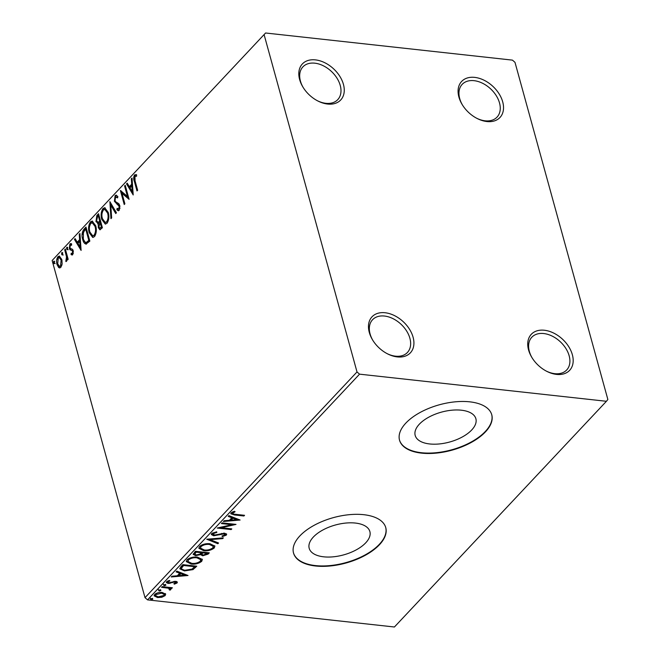 <?xml version="1.0" encoding="UTF-8"?>
<svg xmlns="http://www.w3.org/2000/svg" width="660" height="660" viewBox="0 0 660 660"><rect width="100%" height="100%" fill="white"/><g stroke="black" fill="none" stroke-linecap="round" stroke-linejoin="round"><path stroke-width="0.99" d="M486.89 121.539A26.309 17.82 43.2 0 0 502.705 101.863A26.309 17.82 43.2 0 0 474.73 77.385A26.309 17.82 43.2 0 0 462.091 104.395A26.309 17.82 43.2 0 0 477.056 118.445A26.309 17.82 43.2 0 0 486.89 121.539M462.355 104.816A23.917 16.203 -136.8 0 1 462.173 84.373A23.917 16.203 -136.8 0 1 474.078 80.677A23.917 16.203 -136.8 0 1 496.204 95.593A23.917 16.203 -136.8 0 1 497.038 117.117A23.917 16.203 -136.8 0 1 485.133 120.813A23.917 16.203 -136.8 0 1 476.619 118.214M327.624 104.041A26.309 17.82 43.2 0 0 343.439 84.373A26.309 17.82 43.2 0 0 315.463 59.887A26.309 17.82 43.2 0 0 302.825 86.897A26.309 17.82 43.2 0 0 317.79 100.947A26.309 17.82 43.2 0 0 327.624 104.041M303.08 87.318A23.917 16.203 -136.8 0 1 302.907 66.874A23.917 16.203 -136.8 0 1 314.812 63.178A23.917 16.203 -136.8 0 1 336.938 78.094A23.917 16.203 -136.8 0 1 337.772 99.619A23.917 16.203 -136.8 0 1 325.867 103.315A23.917 16.203 -136.8 0 1 317.353 100.716M397.27 356.903A26.309 17.82 43.2 0 0 413.094 337.235A26.309 17.82 43.2 0 0 385.11 312.749A26.309 17.82 43.2 0 0 372.479 339.76A26.309 17.82 43.2 0 0 387.445 353.81A26.309 17.82 43.2 0 0 397.27 356.903M372.735 340.18A23.917 16.203 -136.8 0 1 372.553 319.737A23.917 16.203 -136.8 0 1 384.458 316.041A23.917 16.203 -136.8 0 1 406.593 330.957A23.917 16.203 -136.8 0 1 407.418 352.481A23.917 16.203 -136.8 0 1 395.513 356.177A23.917 16.203 -136.8 0 1 386.999 353.578M556.537 374.401A26.309 17.82 43.2 0 0 572.36 354.733A26.309 17.82 43.2 0 0 544.376 330.248A26.309 17.82 43.2 0 0 531.745 357.258A26.309 17.82 43.2 0 0 546.711 371.308A26.309 17.82 43.2 0 0 556.537 374.401M532.001 357.679A23.917 16.203 -136.8 0 1 531.82 337.235A23.917 16.203 -136.8 0 1 543.724 333.539A23.917 16.203 -136.8 0 1 565.859 348.455A23.917 16.203 -136.8 0 1 566.684 369.979A23.917 16.203 -136.8 0 1 554.779 373.675A23.917 16.203 -136.8 0 1 546.265 371.077M461.389 410.207A31.474 15.502 164.6 0 0 428.736 417.202A31.474 15.502 164.6 0 0 415.189 435.435A31.474 15.502 164.6 0 0 429.685 443.957A31.474 15.502 164.6 0 0 462.338 436.953A31.474 15.502 164.6 0 0 475.877 418.721A31.474 15.502 164.6 0 0 461.389 410.207M355.385 523.058A31.474 15.502 164.6 0 0 322.732 530.062A31.474 15.502 164.6 0 0 309.193 548.295A31.474 15.502 164.6 0 0 323.68 556.817A31.474 15.502 164.6 0 0 356.334 549.813A31.474 15.502 164.6 0 0 369.88 531.581A31.474 15.502 164.6 0 0 355.385 523.058M363.734 514.693A47.833 23.554 164.6 0 0 314.111 525.327A47.833 23.554 164.6 0 0 293.527 553.039A47.833 23.554 164.6 0 0 315.554 565.991A47.833 23.554 164.6 0 0 365.178 555.349A47.833 23.554 164.6 0 0 385.762 527.637A47.833 23.554 164.6 0 0 363.734 514.693M293.477 552.841A47.833 23.554 164.6 0 0 315.447 565.587A47.833 23.554 164.6 0 0 364.897 555.043A47.833 23.554 164.6 0 0 385.704 527.439M469.738 401.833A47.833 23.554 164.6 0 0 420.115 412.475A47.833 23.554 164.6 0 0 399.531 440.187A47.833 23.554 164.6 0 0 421.558 453.131A47.833 23.554 164.6 0 0 471.182 442.489A47.833 23.554 164.6 0 0 491.758 414.777A47.833 23.554 164.6 0 0 469.738 401.833M399.473 439.981A47.833 23.554 164.6 0 0 421.443 452.727A47.833 23.554 164.6 0 0 470.893 442.183A47.833 23.554 164.6 0 0 491.708 414.579M62.147 263.752L60.868 267.316L59.573 267.919L58.657 267.481L57.024 264.503C56.199 261.616 56.504 259.009 57.94 256.69L59.268 256.072L61.776 259.438L62.147 263.752M65.34 249.043L68.17 259.306L67.518 259.999L67.105 258.489L66.445 261.376L65.851 261.55L66.511 256.814L64.697 249.736L65.34 249.043M66.445 261.376L66 261.566M72.715 254.702L71.057 254.578L71.197 253.291L72.328 253.489L72.575 251.435L72.163 250.668L70.001 249.736L69.349 248.374L69.902 243.952L70.884 243.54L71.618 243.919L71.511 245.273L70.323 245.14L69.985 247.632L70.414 248.449L72.567 249.332L73.21 250.693L72.715 254.702L71.956 254.999M71.197 253.291L73.12 253.572L73.375 253.085M71.511 245.273L70.323 245.14M86.435 244.101C84.637 243.969 83.383 242.418 82.69 239.431C81.477 235.48 81.922 232.048 84.034 229.144L85.99 227.056L89.859 241.106L85.924 244.126M99.058 223.872L95.956 221.611L96.847 215.507L98.53 213.708L102.399 227.758L99.891 229.804L98.307 227.617L98.274 223.781L97.655 223.847M109.882 201.622L116.449 212.792L115.748 213.543L110.764 205.07L111.647 217.915L110.938 218.666L109.882 201.622M124.583 185.971L125.227 185.279L129.104 199.328L122.001 193.339L124.88 203.816L124.237 204.509L120.367 190.459L127.462 196.424L124.583 185.971L125.433 186.005M135.069 180.889L137.643 190.237L136.991 190.93L134.376 181.442C133.419 179.165 133.477 176.979 134.566 174.875L136.603 174.801L136.57 176.237L134.97 176.311L135.069 180.889M136.57 176.237L135.448 176.063M264.14 34.79L357.01 371.935L359.551 374.162L606.416 401.288L607.86 399.498L514.99 62.345L512.449 60.126L265.584 33L52.14 260.502L145.01 597.655L357.01 371.935M133.204 194.956L126.53 183.901L127.231 183.15L129.344 186.731L131.711 184.206L131.332 178.786L132.041 178.027L133.204 194.956M115.129 195.575L116.127 195.121L117.868 196.622L117.538 197.893L115.574 196.96L115.046 200.599L115.64 201.745L118.833 203.717L119.757 205.499L119.155 210.383L118.28 210.771L116.869 209.74L117.142 208.337L118.767 208.939L119.122 206.25L114.394 201.267L115.129 195.575L116.539 195.244M117.711 197.233L115.574 196.96M119.559 209.022L118.206 209.17L119.559 209.022L119.996 208.098M108.232 212.388C109.379 216.34 108.999 219.962 107.077 223.237L105.262 224.078L101.764 219.359C100.617 215.391 101.013 211.777 102.96 208.527L104.725 207.718L108.232 212.388M95.692 225.736C96.838 229.688 96.459 233.31 94.537 236.593L92.722 237.427L89.224 232.708C88.077 228.739 88.473 225.126 90.42 221.875L92.185 221.067L95.692 225.736M81.106 250.429L74.423 239.374L75.133 238.623L77.237 242.203L79.604 239.679L79.233 234.259L79.934 233.508L81.106 250.429M67.452 249.596L66.586 249.001L66.808 247.252L67.666 247.846L67.147 249.727M62.477 254.884L61.619 254.29L61.834 252.549L62.7 253.143L62.172 255.024M54.367 263.522L53.509 262.927L53.724 261.178L54.59 261.772L54.071 263.653M52.14 260.502L265.584 33M165.264 593.546L165.198 595.601L161.774 597.275L157.525 597.547L154.135 595.823L154.663 594.437C156.865 592.795 159.406 592.144 162.286 592.482L165.709 594.231M169.636 589.413L168.358 588.192L161.543 587.317L162.195 586.633L172.375 587.746L171.724 588.439L170.231 588.274L170.775 589.66L169.933 590.147L169.158 589.702L169.537 588.208M170.981 589.017L170.775 589.66L170.552 588.86L169.711 589.347L169.933 590.147M175.758 582.887L175.015 582.07L173.935 582.136L168.201 583.481L166.32 582.533L166.625 581.699L169.339 580.429L169.909 580.932L167.945 581.765L168.795 582.788L175.609 581.378C177.119 581.526 177.598 582.062 177.045 582.986L174.347 584.158L173.852 583.654L175.882 582.533L174.793 581.27M167.945 581.765L167.722 580.957L167.945 581.765M177.334 582.236L177.045 582.986L176.831 582.178L175.816 582.813M180.881 566.734L182.837 564.646L196.771 566.181L192.992 569.621L184.445 570.916L179.867 568.837L180.881 566.734M195.376 551.298L209.311 552.832L208.123 554.095L202.727 555.786L200.549 554.623L195.657 555.646L193.182 554.384L195.376 551.298M206.728 539.212L223.369 537.867L222.659 538.618L210.037 539.641L218.559 542.982L217.858 543.733L206.728 539.212M221.43 523.562L222.082 522.868L236.016 524.403L221.405 527.744L231.8 528.891L231.148 529.576L217.214 528.049L231.8 524.7L221.43 523.562M235.282 514.288L244.555 515.312L243.903 515.996L234.498 514.965L230.777 513.744L231.157 512.787L234.358 511.269L235.1 511.739L232.419 513.422L232.37 512.135L232.592 512.935C232.485 513.86 233.384 514.313 235.282 514.288M359.551 374.162L147.551 599.874L394.416 627L606.416 401.288M240.124 520.03L223.377 521.491L224.087 520.74L229.416 520.303L231.784 517.786L228.187 516.367L228.888 515.617L240.124 520.03M224.903 534.971L223.987 533.874L213.708 535.788L211.34 534.526L211.72 533.478L216.661 531.795L216.843 532.438L213.197 533.585L212.933 534.352L212.974 532.785L214.376 535.103L224.582 533.173L226.652 534.212L226.322 535.136L222.337 536.613L221.991 535.978L224.903 534.971L224.887 533.635M210.07 543.766L214.879 546.15L214.252 547.99C211.159 550.275 207.628 551.166 203.651 550.679L198.883 548.27L199.551 546.439C202.628 544.187 206.135 543.304 210.07 543.766M197.53 557.122L202.339 559.498L201.712 561.338C198.619 563.623 195.088 564.523 191.111 564.036L186.343 561.619L187.011 559.787C190.088 557.543 193.594 556.652 197.53 557.122M188.017 575.504L171.27 576.964L171.98 576.213L177.309 575.776L179.677 573.26L176.08 571.849L176.781 571.09L188.017 575.504M165.231 584.554L165.85 585.255L164.15 585.701L163.523 584.999L165.231 584.554M160.256 589.85L160.875 590.552L159.175 590.997L158.557 590.296L160.256 589.85M152.146 598.48L152.765 599.181L151.066 599.626L150.447 598.925L152.146 598.48M147.551 599.874L145.01 597.655M243.688 515.212L243.903 515.996M234.094 514.14L230.802 513.323M232.37 512.135L232.996 511.706L233.219 512.506M238.615 519.437L236.676 519.593M231.091 520.047L229.54 520.171M228.673 515.848L231.561 516.978L231.784 517.786M236.709 519.717L236.486 518.909L232.716 517.432L230.901 519.362L231.124 520.171L236.709 519.717L232.939 518.232L231.124 520.171M232.716 517.432L232.939 518.232M233.788 524.155L231.775 524.601M221.215 527.043L221.405 527.744M230.934 528.792L231.148 529.576M221.405 527.728L219.194 527.488M231.586 523.916L231.8 524.7M226.421 533.833L226.322 535.136M226.108 534.336L224.606 535.219M222.156 535.945L222.337 536.613M224.68 534.171L223.773 533.065M223.789 533.131L223.987 533.874M221.611 533.412L221.801 534.088M219.409 534.072L219.607 534.79M213.898 535.021L213.708 535.788M213.493 534.988L211.332 534.121M222.478 537.941L222.659 538.618M209.855 538.956L210.037 539.641M217.849 542.702L217.858 543.733M217.635 542.933L207.908 539.121M214.714 545.762L214.252 547.99M214.03 547.189L211.241 548.93M203.635 549.895L203.651 550.679M203.428 549.879L198.833 547.866M202.067 544.822L200.78 545.762L200.467 548.097L204.303 549.994C207.454 550.374 210.284 549.664 212.792 547.866L213.279 546.356L209.426 544.459C206.283 544.079 203.478 544.78 201.003 546.571L200.467 548.097M213.279 546.356L213.056 545.556L209.88 543.749M200.78 545.762L201.003 546.571M209.212 543.7L209.426 544.459M208.428 552.733L205.87 554.639M202.868 555.019L202.727 555.786M202.505 554.986L200.335 553.814L200.549 554.623M195.83 554.87L195.657 555.646M195.434 554.845L193.174 553.955M196.16 552.148L195.946 551.356L194.543 553.352L194.758 554.153L196.309 554.953L199.815 554.144L201.341 552.717L196.16 552.148L194.758 554.153M202.768 552.874L202.554 552.082L201.613 553.542L201.836 554.342L203.346 555.093L207.24 553.361L202.768 552.874L201.836 554.342M207.017 552.577L207.24 553.361M202.216 552.42L202.438 553.22M201.127 551.925L201.341 552.717M195.195 552.131L195.418 552.932M202.174 559.111L201.712 561.338M201.49 560.538L198.701 562.279M191.095 563.252L191.111 564.036M190.888 563.227L186.293 561.223M189.527 558.17L188.24 559.119L187.927 561.454L191.763 563.343C194.914 563.722 197.744 563.013 200.252 561.214L200.739 559.713L196.886 557.807C193.743 557.428 190.938 558.129 188.463 559.919L187.927 561.454M200.739 559.713L200.516 558.904L197.34 557.106M188.24 559.119L188.463 559.919M196.672 557.048L196.886 557.807M195.888 566.082L192.769 568.821L192.992 569.621M192.769 568.821L191.433 569.415M184.371 570.133L184.445 570.916M184.222 570.116L179.842 568.441M181.319 567.319L181.541 568.128C181.648 569.374 182.837 570.075 185.097 570.232L192.011 569.11L194.7 566.709L183.62 565.496L181.541 568.128L181.319 567.319L182.704 565.438L182.919 566.239M183.62 565.496L183.406 564.712L182.704 565.438M194.477 565.925L194.7 566.709M186.508 574.909L184.569 575.066M178.984 575.52L177.441 575.644M176.566 571.321L179.454 572.459L179.677 573.26M184.602 575.19L184.387 574.381L180.609 572.905L178.794 574.835L179.017 575.644L184.602 575.19L180.832 573.713L179.017 575.644M180.609 572.905L180.832 573.713M174.19 583.58L174.347 584.158M174.809 581.336L175.015 582.07M173.745 581.443L173.935 582.136M169.801 582.747L169.983 583.432M168.391 582.714L168.201 583.481M167.978 582.681L166.353 582.104M165.627 584.455L163.927 584.9L164.15 585.701M163.927 584.9L163.309 584.199M171.509 587.656L171.724 588.439M170.008 587.491L170.231 588.274M169.414 588.605L168.135 587.384L168.358 588.192M168.135 587.384L166.485 587.103M160.652 589.743L158.953 590.197L159.175 590.997M158.953 590.197L158.334 589.495M165.52 593.827L165.198 595.601M164.983 594.792L163.573 595.79M161.593 596.615L161.774 597.275M157.591 596.772L157.525 597.547M157.303 596.739L154.11 595.419M156.082 593.431L155.562 595.576L158.169 596.855L163.952 595.46L164.29 594.503L161.626 593.175L155.908 594.577L155.562 595.576M164.29 594.503L164.068 593.703L161.989 592.457M155.694 593.769L155.908 594.577M161.419 592.416L161.626 593.175M152.551 598.381L150.843 598.826L151.066 599.626M150.843 598.826L150.224 598.125M137.585 190.294L135.176 181.525C134.211 179.256 134.277 177.07 135.358 174.966L134.566 174.875M135.358 174.966L136.067 174.537M133.13 193.858L127.322 183.992L126.53 183.901M132.478 184.33L130.136 186.813L129.344 186.731M132.47 184.288L131.711 184.206M132.099 178.868L131.332 178.786M130.012 187.877L132.223 191.623L131.827 185.947L130.012 187.877M132.982 191.705L132.223 191.623M132.594 186.029L131.827 185.947M128.972 198.866L122.793 193.429L122.001 193.339M124.831 203.874L121.283 190.979M125.375 186.062L128.255 196.507L127.462 196.424M118.668 210.721L116.869 209.74M117.67 209.831L117.826 208.997M119.955 206.489L119.122 206.25M119.922 206.341L119.031 204.946L118.231 204.856M119.031 204.946L117.043 204.311M117.843 204.394L115.195 201.358L114.394 201.267M115.195 201.358L114.98 200.302M114.947 198.396L115.929 195.657M116.201 213.056L111.556 205.161L110.764 205.07M110.789 205.078L110.641 202.925M105.658 224.07L102.556 219.442L101.764 219.359M102.556 219.442L102.143 217.495M102.077 213.048L103.76 208.609L102.96 208.527M103.76 208.609L105.13 207.809M108.636 214.269L105.55 209.401L103.381 209.946C101.797 212.561 101.475 215.474 102.415 218.666L105.229 222.436L106.656 221.826C108.199 219.178 108.512 216.257 107.58 213.081L104.758 209.319M105.229 222.436L107.448 221.917L108.785 218.336M107.448 221.917L106.656 221.826M108.38 213.172L107.58 213.081M100.279 229.746L99.099 227.7L98.307 227.617M99.099 227.7L98.901 226.702M98.076 223.831L96.748 221.694L95.956 221.611M96.748 221.694L96.517 220.539M96.467 218.708L97.639 215.589L96.847 215.507M97.639 215.589L98.728 214.434M99.107 222.436L97.812 222.445L99.107 222.436L100.51 221.149L99.074 215.927L97.54 216.628L96.599 220.918L98.315 222.346L99.718 221.067L98.282 215.837M99.833 228.187L102.151 227.098L100.914 222.593L100.114 222.502L98.95 226.9L99.833 228.187L101.351 227.007L100.114 222.502M101.475 227.807L100.683 227.725M102.151 227.098L101.351 227.007M100.51 221.149L99.718 221.067M93.118 237.427L90.024 232.798L89.224 232.708M90.024 232.798L89.603 230.843M89.537 226.397L91.22 221.966L90.42 221.875M91.22 221.966L92.59 221.158M96.096 227.617L93.01 222.75L90.841 223.294C89.265 225.918 88.935 228.822 89.875 232.023L92.697 235.785L94.116 235.183C95.659 232.526 95.972 229.614 95.048 226.429L92.218 222.667M92.697 235.785L94.908 235.265L96.244 231.693M94.908 235.265L94.116 235.183M95.84 226.52L95.048 226.429M82.871 234.432L84.826 229.234L84.034 229.144M84.826 229.234L86.188 227.782M86.311 244.117L83.482 239.522L82.69 239.431M83.482 239.522L83.044 237.484M87.211 242.492L85.882 242.459L87.211 242.492L89.611 240.446L86.534 229.276L85.742 229.193L83.407 232.138L83.333 238.747C83.903 241.197 84.934 242.418 86.41 242.401L88.811 240.355L85.742 229.193M89.611 240.446L88.811 240.355M81.031 249.332L75.224 239.464L74.423 239.374M79.604 239.679L80.371 239.77L78.028 242.294L77.237 242.203M79.992 234.341L79.233 234.259M77.913 243.35L80.116 247.096L79.728 241.42L77.913 243.35M80.883 247.178L80.116 247.096M80.487 241.502L79.728 241.42M72.336 254.958L71.057 254.578M71.857 254.661L71.965 253.671M71.998 253.374L73.12 253.572M73.384 251.6L72.575 251.435M73.367 251.526L72.163 250.668M72.955 250.759L70.001 249.736M70.801 249.826L70.15 248.465L69.349 248.374M70.15 248.465L69.96 247.525M69.976 245.817L70.703 244.043L69.902 243.952M70.703 244.043L71.272 243.664M68.244 249.678L66.586 249.001M67.386 249.084L67.6 247.335M68.12 259.363L67.906 258.572L67.105 258.489M66.652 261.088L66.66 260.221L65.86 260.131M66.66 260.221L66.206 260.007M67.419 258.522L67.312 256.905L66.511 256.814M67.312 256.905L65.488 249.818L64.697 249.736M63.277 254.974L61.619 254.29M62.411 254.38L62.634 252.632M59.961 267.894L58.657 267.481M59.45 267.572L57.816 264.594L57.024 264.503M57.816 264.594L57.527 263.216M57.593 259.273L58.74 256.781L57.94 256.69M58.74 256.781L59.664 256.187M62.081 260.873L60.035 257.614L58.286 257.953L57.668 263.81L59.631 266.45L60.522 266.054L61.124 260.123L59.235 257.532M59.631 266.45L61.322 266.145L62.007 264.784M61.322 266.145L60.522 266.054M61.925 260.213L61.124 260.123M55.168 263.604L53.509 262.927M54.301 263.01L54.524 261.261M234.275 514.165L234.498 514.965M207.9 553.294L208.123 554.095M195.277 566.734L195.5 567.542M172.029 581.963L172.235 582.714M164.752 586.913L164.967 587.697M135.176 181.525L134.376 181.442M100.188 221.496L99.388 221.413M89.182 240.9L88.39 240.809M72.014 250.387L71.222 250.305M66.437 253.267L65.645 253.184M135.82 176.063L136.62 176.154M71.882 253.654L72.682 253.745M70.859 244.918L71.651 245.008"/></g></svg>
